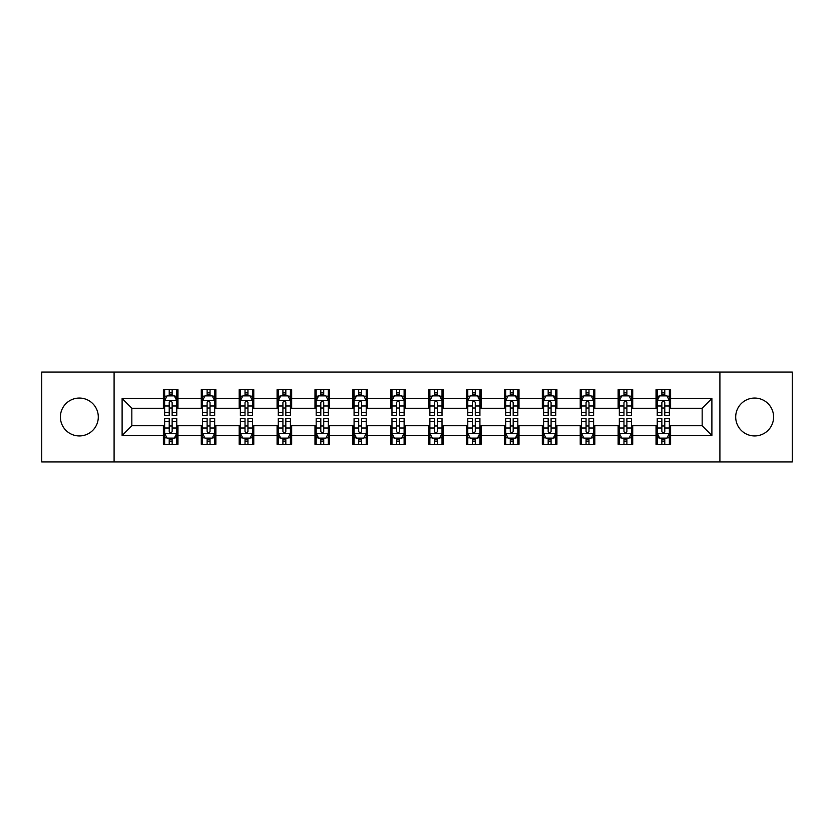 <?xml version="1.0" encoding="UTF-8"?>
<svg xmlns="http://www.w3.org/2000/svg" width="834" height="834" viewBox="0 0 834 834"><rect width="100%" height="100%" fill="white"/><g stroke="black" fill="none" stroke-linecap="round" stroke-linejoin="round"><path stroke-width="1.25" d="M754.645 398.058A18.942 18.942 0 0 0 735.703 417A18.942 18.942 0 0 0 754.645 435.942A18.942 18.942 0 0 0 773.598 417A18.942 18.942 0 0 0 754.645 398.058M79.355 398.058A18.942 18.942 0 0 0 60.402 417A18.942 18.942 0 0 0 79.355 435.942A18.942 18.942 0 0 0 98.297 417A18.942 18.942 0 0 0 79.355 398.058M719.909 461.942L792.3 461.942L792.3 372.058L719.909 372.058L719.909 461.942L114.091 461.942L114.091 372.058L41.7 372.058L41.7 461.942L114.091 461.942M719.909 372.058L114.091 372.058M670.599 398.537L670.599 389.676L656.024 389.676L656.024 398.537L632.704 398.537L632.704 389.676L618.13 389.676L618.13 398.537L594.809 398.537L594.809 389.676L580.235 389.676L580.235 398.537L556.914 398.537L556.914 389.676L542.34 389.676L542.34 398.537L519.019 398.537L519.019 389.676L504.445 389.676L504.445 398.537L481.124 398.537L481.124 389.676L466.55 389.676L466.55 398.537L443.24 398.537L443.24 389.676L428.655 389.676L428.655 398.537L405.345 398.537L405.345 389.676L390.76 389.676L390.76 398.537L367.45 398.537L367.45 389.676L352.876 389.676L352.876 398.537L329.555 398.537L329.555 389.676L314.981 389.676L314.981 398.537L291.66 398.537L291.66 389.676L277.086 389.676L277.086 398.537L253.765 398.537L253.765 389.676L239.191 389.676L239.191 398.537L215.87 398.537L215.87 389.676L201.296 389.676L201.296 398.537L177.976 398.537L177.976 389.676L163.401 389.676L163.401 398.537L122.108 398.537L122.108 435.463L131.824 425.747L163.401 425.747L163.401 444.324L177.976 444.324L177.976 425.747L201.296 425.747L201.296 444.324L215.87 444.324L215.87 425.747L239.191 425.747L239.191 444.324L253.765 444.324L253.765 425.747L277.086 425.747L277.086 444.324L291.66 444.324L291.66 425.747L314.981 425.747L314.981 444.324L329.555 444.324L329.555 425.747L352.876 425.747L352.876 444.324L367.45 444.324L367.45 425.747L390.76 425.747L390.76 444.324L405.345 444.324L405.345 425.747L428.655 425.747L428.655 444.324L443.24 444.324L443.24 425.747L466.55 425.747L466.55 444.324L481.124 444.324L481.124 425.747L504.445 425.747L504.445 444.324L519.019 444.324L519.019 425.747L542.34 425.747L542.34 444.324L556.914 444.324L556.914 425.747L580.235 425.747L580.235 444.324L594.809 444.324L594.809 425.747L618.13 425.747L618.13 444.324L632.704 444.324L632.704 425.747L656.024 425.747L656.024 444.324L670.599 444.324L670.599 425.747L702.176 425.747L702.176 408.253L670.599 408.253L670.599 398.537L711.892 398.537L711.892 435.463L670.599 435.463M656.024 435.463L632.704 435.463M618.13 435.463L594.809 435.463M580.235 435.463L556.914 435.463M542.34 435.463L519.019 435.463M504.445 435.463L481.124 435.463M466.55 435.463L443.24 435.463M428.655 435.463L405.345 435.463M390.76 435.463L367.45 435.463M352.876 435.463L329.555 435.463M314.981 435.463L291.66 435.463M277.086 435.463L253.765 435.463M239.191 435.463L215.87 435.463M201.296 435.463L177.976 435.463M163.401 435.463L122.108 435.463M656.024 398.537L656.024 408.253L632.704 408.253L632.704 398.537M618.13 398.537L618.13 408.253L594.809 408.253L594.809 398.537M580.235 398.537L580.235 408.253L556.914 408.253L556.914 398.537M542.34 398.537L542.34 408.253L519.019 408.253L519.019 398.537M504.445 398.537L504.445 408.253L481.124 408.253L481.124 398.537M466.55 398.537L466.55 408.253L443.24 408.253L443.24 398.537M428.655 398.537L428.655 408.253L405.345 408.253L405.345 398.537M390.76 398.537L390.76 408.253L367.45 408.253L367.45 398.537M352.876 398.537L352.876 408.253L329.555 408.253L329.555 398.537M314.981 398.537L314.981 408.253L291.66 408.253L291.66 398.537M277.086 398.537L277.086 408.253L253.765 408.253L253.765 398.537M239.191 398.537L239.191 408.253L215.87 408.253L215.87 398.537M201.296 398.537L201.296 408.253L177.976 408.253L177.976 398.537M163.401 398.537L163.401 408.253L131.824 408.253L122.108 398.537M131.824 408.253L131.824 425.747M711.892 435.463L702.176 425.747M702.176 408.253L711.892 398.537M163.401 395.743L164.611 395.743M169.229 395.743L172.148 395.743M176.756 395.743L177.976 395.743M163.401 408.014L164.611 408.014M169.229 408.014L172.148 408.014M176.756 408.014L177.976 408.014M163.401 425.986L164.611 425.986M169.229 425.986L172.148 425.986M176.756 425.986L177.976 425.986M163.401 438.257L164.611 438.257M169.229 438.257L172.148 438.257M176.756 438.257L177.976 438.257M201.296 425.986L202.506 425.986M207.124 425.986L210.043 425.986M214.651 425.986L215.87 425.986M201.296 438.257L202.506 438.257M207.124 438.257L210.043 438.257M214.651 438.257L215.87 438.257M201.296 395.743L202.506 395.743M207.124 395.743L210.043 395.743M214.651 395.743L215.87 395.743M201.296 408.014L202.506 408.014M207.124 408.014L210.043 408.014M214.651 408.014L215.87 408.014M239.191 425.986L240.4 425.986M245.019 425.986L247.938 425.986M252.546 425.986L253.765 425.986M239.191 438.257L240.4 438.257M245.019 438.257L247.938 438.257M252.546 438.257L253.765 438.257M239.191 395.743L240.4 395.743M245.019 395.743L247.938 395.743M252.546 395.743L253.765 395.743M239.191 408.014L240.4 408.014M245.019 408.014L247.938 408.014M252.546 408.014L253.765 408.014M277.086 425.986L278.295 425.986M282.914 425.986L285.822 425.986M290.441 425.986L291.66 425.986M277.086 438.257L278.295 438.257M282.914 438.257L285.822 438.257M290.441 438.257L291.66 438.257M277.086 395.743L278.295 395.743M282.914 395.743L285.822 395.743M290.441 395.743L291.66 395.743M277.086 408.014L278.295 408.014M282.914 408.014L285.822 408.014M290.441 408.014L291.66 408.014M314.981 425.986L316.19 425.986M320.809 425.986L323.717 425.986M328.335 425.986L329.555 425.986M314.981 438.257L316.19 438.257M320.809 438.257L323.717 438.257M328.335 438.257L329.555 438.257M314.981 395.743L316.19 395.743M320.809 395.743L323.717 395.743M328.335 395.743L329.555 395.743M314.981 408.014L316.19 408.014M320.809 408.014L323.717 408.014M328.335 408.014L329.555 408.014M352.876 425.986L354.085 425.986M358.703 425.986L361.612 425.986M366.23 425.986L367.45 425.986M352.876 438.257L354.085 438.257M358.703 438.257L361.612 438.257M366.23 438.257L367.45 438.257M352.876 395.743L354.085 395.743M358.703 395.743L361.612 395.743M366.23 395.743L367.45 395.743M352.876 408.014L354.085 408.014M358.703 408.014L361.612 408.014M366.23 408.014L367.45 408.014M390.76 425.986L391.98 425.986M396.598 425.986L399.507 425.986M404.125 425.986L405.345 425.986M390.76 438.257L391.98 438.257M396.598 438.257L399.507 438.257M404.125 438.257L405.345 438.257M390.76 395.743L391.98 395.743M396.598 395.743L399.507 395.743M404.125 395.743L405.345 395.743M390.76 408.014L391.98 408.014M396.598 408.014L399.507 408.014M404.125 408.014L405.345 408.014M428.655 425.986L429.875 425.986M434.493 425.986L437.402 425.986M442.02 425.986L443.24 425.986M428.655 438.257L429.875 438.257M434.493 438.257L437.402 438.257M442.02 438.257L443.24 438.257M428.655 395.743L429.875 395.743M434.493 395.743L437.402 395.743M442.02 395.743L443.24 395.743M428.655 408.014L429.875 408.014M434.493 408.014L437.402 408.014M442.02 408.014L443.24 408.014M466.55 425.986L467.77 425.986M472.388 425.986L475.297 425.986M479.915 425.986L481.124 425.986M466.55 438.257L467.77 438.257M472.388 438.257L475.297 438.257M479.915 438.257L481.124 438.257M466.55 395.743L467.77 395.743M472.388 395.743L475.297 395.743M479.915 395.743L481.124 395.743M466.55 408.014L467.77 408.014M472.388 408.014L475.297 408.014M479.915 408.014L481.124 408.014M504.445 425.986L505.665 425.986M510.283 425.986L513.191 425.986M517.81 425.986L519.019 425.986M504.445 438.257L505.665 438.257M510.283 438.257L513.191 438.257M517.81 438.257L519.019 438.257M504.445 395.743L505.665 395.743M510.283 395.743L513.191 395.743M517.81 395.743L519.019 395.743M504.445 408.014L505.665 408.014M510.283 408.014L513.191 408.014M517.81 408.014L519.019 408.014M542.34 425.986L543.559 425.986M548.178 425.986L551.086 425.986M555.705 425.986L556.914 425.986M542.34 438.257L543.559 438.257M548.178 438.257L551.086 438.257M555.705 438.257L556.914 438.257M542.34 395.743L543.559 395.743M548.178 395.743L551.086 395.743M555.705 395.743L556.914 395.743M542.34 408.014L543.559 408.014M548.178 408.014L551.086 408.014M555.705 408.014L556.914 408.014M580.235 425.986L581.454 425.986M586.062 425.986L588.981 425.986M593.599 425.986L594.809 425.986M580.235 438.257L581.454 438.257M586.062 438.257L588.981 438.257M593.599 438.257L594.809 438.257M580.235 395.743L581.454 395.743M586.062 395.743L588.981 395.743M593.599 395.743L594.809 395.743M580.235 408.014L581.454 408.014M586.062 408.014L588.981 408.014M593.599 408.014L594.809 408.014M618.13 425.986L619.349 425.986M623.957 425.986L626.876 425.986M631.494 425.986L632.704 425.986M618.13 438.257L619.349 438.257M623.957 438.257L626.876 438.257M631.494 438.257L632.704 438.257M618.13 395.743L619.349 395.743M623.957 395.743L626.876 395.743M631.494 395.743L632.704 395.743M618.13 408.014L619.349 408.014M623.957 408.014L626.876 408.014M631.494 408.014L632.704 408.014M656.024 425.986L657.244 425.986M661.852 425.986L664.771 425.986M669.389 425.986L670.599 425.986M656.024 438.257L657.244 438.257M661.852 438.257L664.771 438.257M669.389 438.257L670.599 438.257M656.024 395.743L657.244 395.743M661.852 395.743L664.771 395.743M669.389 395.743L670.599 395.743M656.024 408.014L657.244 408.014M661.852 408.014L664.771 408.014M669.389 408.014L670.599 408.014M172.148 392.835L169.229 392.835M176.756 412.496L172.148 412.496L172.148 415.541L176.756 415.541L176.756 400.727L174.327 395.869L167.04 395.869L164.611 400.727L164.611 415.541L169.229 415.541L169.229 412.496L164.611 412.496M164.611 400.727L164.611 389.676M176.756 400.727L176.756 389.676M169.229 395.869L169.229 389.676M172.148 389.676L172.148 395.869M172.148 412.496L172.148 402.551C171.178 400.674 170.199 400.674 169.229 402.551L169.229 412.496M169.229 441.165L172.148 441.165M164.611 421.504L169.229 421.504L169.229 418.459L164.611 418.459L164.611 433.273L167.04 438.131L174.327 438.131L176.756 433.273L176.756 418.459L172.148 418.459L172.148 421.504L176.756 421.504M176.756 433.273L176.756 444.324M164.611 433.273L164.611 444.324M172.148 438.131L172.148 444.324M169.229 444.324L169.229 438.131M169.229 421.504L169.229 431.449C170.199 433.326 171.168 433.326 172.148 431.449L172.148 421.504M210.043 392.835L207.124 392.835M214.651 412.496L210.043 412.496L210.043 415.541L214.651 415.541L214.651 400.727L212.222 395.869L204.935 395.869L202.506 400.727L202.506 415.541L207.124 415.541L207.124 412.496L202.506 412.496M202.506 400.727L202.506 389.676M214.651 400.727L214.651 389.676M207.124 395.869L207.124 389.676M210.043 389.676L210.043 395.869M210.043 412.496L210.043 402.551C209.063 400.674 208.093 400.674 207.124 402.551L207.124 412.496M247.938 392.835L245.019 392.835M252.546 412.496L247.938 412.496L247.938 415.541L252.546 415.541L252.546 400.727L250.117 395.869L242.83 395.869L240.4 400.727L240.4 415.541L245.019 415.541L245.019 412.496L240.4 412.496M240.4 400.727L240.4 389.676M252.546 400.727L252.546 389.676M245.019 395.869L245.019 389.676M247.938 389.676L247.938 395.869M247.938 412.496L247.938 402.551C246.958 400.674 245.988 400.674 245.019 402.551L245.019 412.496M207.124 441.165L210.043 441.165M202.506 421.504L207.124 421.504L207.124 418.459L202.506 418.459L202.506 433.273L204.935 438.131L212.222 438.131L214.651 433.273L214.651 418.459L210.043 418.459L210.043 421.504L214.651 421.504M214.651 433.273L214.651 444.324M202.506 433.273L202.506 444.324M210.043 438.131L210.043 444.324M207.124 444.324L207.124 438.131M207.124 421.504L207.124 431.449C208.093 433.326 209.063 433.326 210.043 431.449L210.043 421.504M245.019 441.165L247.938 441.165M240.4 421.504L245.019 421.504L245.019 418.459L240.4 418.459L240.4 433.273L242.83 438.131L250.117 438.131L252.546 433.273L252.546 418.459L247.938 418.459L247.938 421.504L252.546 421.504M252.546 433.273L252.546 444.324M240.4 433.273L240.4 444.324M247.938 438.131L247.938 444.324M245.019 444.324L245.019 438.131M245.019 421.504L245.019 431.449C245.988 433.326 246.958 433.326 247.938 431.449L247.938 421.504M285.822 392.835L282.914 392.835M290.441 412.496L285.822 412.496L285.822 415.541L290.441 415.541L290.441 400.727L288.011 395.869L280.724 395.869L278.295 400.727L278.295 415.541L282.914 415.541L282.914 412.496L278.295 412.496M278.295 400.727L278.295 389.676M290.441 400.727L290.441 389.676M282.914 395.869L282.914 389.676M285.822 389.676L285.822 395.869M285.822 412.496L285.822 402.551C284.853 400.674 283.883 400.674 282.914 402.551L282.914 412.496M323.717 392.835L320.809 392.835M328.335 412.496L323.717 412.496L323.717 415.541L328.335 415.541L328.335 400.727L325.906 395.869L318.619 395.869L316.19 400.727L316.19 415.541L320.809 415.541L320.809 412.496L316.19 412.496M316.19 400.727L316.19 389.676M328.335 400.727L328.335 389.676M320.809 395.869L320.809 389.676M323.717 389.676L323.717 395.869M323.717 412.496L323.717 402.551C322.748 400.674 321.778 400.674 320.809 402.551L320.809 412.496M361.612 392.835L358.703 392.835M366.23 412.496L361.612 412.496L361.612 415.541L366.23 415.541L366.23 400.727L363.801 395.869L356.514 395.869L354.085 400.727L354.085 415.541L358.703 415.541L358.703 412.496L354.085 412.496M354.085 400.727L354.085 389.676M366.23 400.727L366.23 389.676M358.703 395.869L358.703 389.676M361.612 389.676L361.612 395.869M361.612 412.496L361.612 402.551C360.642 400.674 359.673 400.674 358.703 402.551L358.703 412.496M282.914 441.165L285.822 441.165M278.295 421.504L282.914 421.504L282.914 418.459L278.295 418.459L278.295 433.273L280.724 438.131L288.011 438.131L290.441 433.273L290.441 418.459L285.822 418.459L285.822 421.504L290.441 421.504M290.441 433.273L290.441 444.324M278.295 433.273L278.295 444.324M285.822 438.131L285.822 444.324M282.914 444.324L282.914 438.131M282.914 421.504L282.914 431.449C283.883 433.326 284.853 433.326 285.822 431.449L285.822 421.504M320.809 441.165L323.717 441.165M316.19 421.504L320.809 421.504L320.809 418.459L316.19 418.459L316.19 433.273L318.619 438.131L325.906 438.131L328.335 433.273L328.335 418.459L323.717 418.459L323.717 421.504L328.335 421.504M328.335 433.273L328.335 444.324M316.19 433.273L316.19 444.324M323.717 438.131L323.717 444.324M320.809 444.324L320.809 438.131M320.809 421.504L320.809 431.449C321.778 433.326 322.748 433.326 323.717 431.449L323.717 421.504M358.703 441.165L361.612 441.165M354.085 421.504L358.703 421.504L358.703 418.459L354.085 418.459L354.085 433.273L356.514 438.131L363.801 438.131L366.23 433.273L366.23 418.459L361.612 418.459L361.612 421.504L366.23 421.504M366.23 433.273L366.23 444.324M354.085 433.273L354.085 444.324M361.612 438.131L361.612 444.324M358.703 444.324L358.703 438.131M358.703 421.504L358.703 431.449C359.673 433.326 360.642 433.326 361.612 431.449L361.612 421.504M396.598 441.165L399.507 441.165M391.98 421.504L396.598 421.504L396.598 418.459L391.98 418.459L391.98 433.273L394.409 438.131L401.696 438.131L404.125 433.273L404.125 418.459L399.507 418.459L399.507 421.504L404.125 421.504M404.125 433.273L404.125 444.324M391.98 433.273L391.98 444.324M399.507 438.131L399.507 444.324M396.598 444.324L396.598 438.131M396.598 421.504L396.598 431.449C397.568 433.326 398.537 433.326 399.507 431.449L399.507 421.504M434.493 441.165L437.402 441.165M429.875 421.504L434.493 421.504L434.493 418.459L429.875 418.459L429.875 433.273L432.304 438.131L439.591 438.131L442.02 433.273L442.02 418.459L437.402 418.459L437.402 421.504L442.02 421.504M442.02 433.273L442.02 444.324M429.875 433.273L429.875 444.324M437.402 438.131L437.402 444.324M434.493 444.324L434.493 438.131M434.493 421.504L434.493 431.449C435.463 433.326 436.432 433.326 437.402 431.449L437.402 421.504M472.388 441.165L475.297 441.165M467.77 421.504L472.388 421.504L472.388 418.459L467.77 418.459L467.77 433.273L470.199 438.131L477.486 438.131L479.915 433.273L479.915 418.459L475.297 418.459L475.297 421.504L479.915 421.504M479.915 433.273L479.915 444.324M467.77 433.273L467.77 444.324M475.297 438.131L475.297 444.324M472.388 444.324L472.388 438.131M472.388 421.504L472.388 431.449C473.358 433.326 474.327 433.326 475.297 431.449L475.297 421.504M510.283 441.165L513.191 441.165M505.665 421.504L510.283 421.504L510.283 418.459L505.665 418.459L505.665 433.273L508.094 438.131L515.381 438.131L517.81 433.273L517.81 418.459L513.191 418.459L513.191 421.504L517.81 421.504M517.81 433.273L517.81 444.324M505.665 433.273L505.665 444.324M513.191 438.131L513.191 444.324M510.283 444.324L510.283 438.131M510.283 421.504L510.283 431.449C511.252 433.326 512.222 433.326 513.191 431.449L513.191 421.504M548.178 441.165L551.086 441.165M543.559 421.504L548.178 421.504L548.178 418.459L543.559 418.459L543.559 433.273L545.989 438.131L553.276 438.131L555.705 433.273L555.705 418.459L551.086 418.459L551.086 421.504L555.705 421.504M555.705 433.273L555.705 444.324M543.559 433.273L543.559 444.324M551.086 438.131L551.086 444.324M548.178 444.324L548.178 438.131M548.178 421.504L548.178 431.449C549.147 433.326 550.117 433.326 551.086 431.449L551.086 421.504M586.062 441.165L588.981 441.165M581.454 421.504L586.062 421.504L586.062 418.459L581.454 418.459L581.454 433.273L583.883 438.131L591.17 438.131L593.599 433.273L593.599 418.459L588.981 418.459L588.981 421.504L593.599 421.504M593.599 433.273L593.599 444.324M581.454 433.273L581.454 444.324M588.981 438.131L588.981 444.324M586.062 444.324L586.062 438.131M586.062 421.504L586.062 431.449C587.042 433.326 588.012 433.326 588.981 431.449L588.981 421.504M399.507 392.835L396.598 392.835M404.125 412.496L399.507 412.496L399.507 415.541L404.125 415.541L404.125 400.727L401.696 395.869L394.409 395.869L391.98 400.727L391.98 415.541L396.598 415.541L396.598 412.496L391.98 412.496M391.98 400.727L391.98 389.676M404.125 400.727L404.125 389.676M396.598 395.869L396.598 389.676M399.507 389.676L399.507 395.869M399.507 412.496L399.507 402.551C398.537 400.674 397.568 400.674 396.598 402.551L396.598 412.496M437.402 392.835L434.493 392.835M442.02 412.496L437.402 412.496L437.402 415.541L442.02 415.541L442.02 400.727L439.591 395.869L432.304 395.869L429.875 400.727L429.875 415.541L434.493 415.541L434.493 412.496L429.875 412.496M429.875 400.727L429.875 389.676M442.02 400.727L442.02 389.676M434.493 395.869L434.493 389.676M437.402 389.676L437.402 395.869M437.402 412.496L437.402 402.551C436.432 400.674 435.463 400.674 434.493 402.551L434.493 412.496M475.297 392.835L472.388 392.835M479.915 412.496L475.297 412.496L475.297 415.541L479.915 415.541L479.915 400.727L477.486 395.869L470.199 395.869L467.77 400.727L467.77 415.541L472.388 415.541L472.388 412.496L467.77 412.496M467.77 400.727L467.77 389.676M479.915 400.727L479.915 389.676M472.388 395.869L472.388 389.676M475.297 389.676L475.297 395.869M475.297 412.496L475.297 402.551C474.327 400.674 473.358 400.674 472.388 402.551L472.388 412.496M513.191 392.835L510.283 392.835M517.81 412.496L513.191 412.496L513.191 415.541L517.81 415.541L517.81 400.727L515.381 395.869L508.094 395.869L505.665 400.727L505.665 415.541L510.283 415.541L510.283 412.496L505.665 412.496M505.665 400.727L505.665 389.676M517.81 400.727L517.81 389.676M510.283 395.869L510.283 389.676M513.191 389.676L513.191 395.869M513.191 412.496L513.191 402.551C512.222 400.674 511.252 400.674 510.283 402.551L510.283 412.496M551.086 392.835L548.178 392.835M555.705 412.496L551.086 412.496L551.086 415.541L555.705 415.541L555.705 400.727L553.276 395.869L545.989 395.869L543.559 400.727L543.559 415.541L548.178 415.541L548.178 412.496L543.559 412.496M543.559 400.727L543.559 389.676M555.705 400.727L555.705 389.676M548.178 395.869L548.178 389.676M551.086 389.676L551.086 395.869M551.086 412.496L551.086 402.551C550.117 400.674 549.147 400.674 548.178 402.551L548.178 412.496M588.981 392.835L586.062 392.835M593.599 412.496L588.981 412.496L588.981 415.541L593.599 415.541L593.599 400.727L591.17 395.869L583.883 395.869L581.454 400.727L581.454 415.541L586.062 415.541L586.062 412.496L581.454 412.496M581.454 400.727L581.454 389.676M593.599 400.727L593.599 389.676M586.062 395.869L586.062 389.676M588.981 389.676L588.981 395.869M588.981 412.496L588.981 402.551C588.012 400.674 587.042 400.674 586.062 402.551L586.062 412.496M626.876 392.835L623.957 392.835M631.494 412.496L626.876 412.496L626.876 415.541L631.494 415.541L631.494 400.727L629.065 395.869L621.778 395.869L619.349 400.727L619.349 415.541L623.957 415.541L623.957 412.496L619.349 412.496M619.349 400.727L619.349 389.676M631.494 400.727L631.494 389.676M623.957 395.869L623.957 389.676M626.876 389.676L626.876 395.869M626.876 412.496L626.876 402.551C625.907 400.674 624.937 400.674 623.957 402.551L623.957 412.496M623.957 441.165L626.876 441.165M619.349 421.504L623.957 421.504L623.957 418.459L619.349 418.459L619.349 433.273L621.778 438.131L629.065 438.131L631.494 433.273L631.494 418.459L626.876 418.459L626.876 421.504L631.494 421.504M631.494 433.273L631.494 444.324M619.349 433.273L619.349 444.324M626.876 438.131L626.876 444.324M623.957 444.324L623.957 438.131M623.957 421.504L623.957 431.449C624.937 433.326 625.907 433.326 626.876 431.449L626.876 421.504M664.771 392.835L661.852 392.835M669.389 412.496L664.771 412.496L664.771 415.541L669.389 415.541L669.389 400.727L666.96 395.869L659.673 395.869L657.244 400.727L657.244 415.541L661.852 415.541L661.852 412.496L657.244 412.496M657.244 400.727L657.244 389.676M669.389 400.727L669.389 389.676M661.852 395.869L661.852 389.676M664.771 389.676L664.771 395.869M664.771 412.496L664.771 402.551C663.801 400.674 662.832 400.674 661.852 402.551L661.852 412.496M661.852 441.165L664.771 441.165M657.244 421.504L661.852 421.504L661.852 418.459L657.244 418.459L657.244 433.273L659.673 438.131L666.96 438.131L669.389 433.273L669.389 418.459L664.771 418.459L664.771 421.504L669.389 421.504M669.389 433.273L669.389 444.324M657.244 433.273L657.244 444.324M664.771 438.131L664.771 444.324M661.852 444.324L661.852 438.131M661.852 421.504L661.852 431.449C662.821 433.326 663.801 433.326 664.771 431.449L664.771 421.504M176.704 400.601L164.673 400.601M164.611 396.16L166.894 396.16M174.473 396.16L176.756 396.16M169.229 405.981L164.611 405.981M176.756 405.981L172.148 405.981M172.148 394.378L169.229 394.378M164.673 433.399L176.704 433.399M176.756 437.84L174.473 437.84M166.894 437.84L164.611 437.84M172.148 428.019L176.756 428.019M164.611 428.019L169.229 428.019M169.229 439.622L172.148 439.622M214.588 400.601L202.568 400.601M202.506 396.16L204.789 396.16M212.368 396.16L214.651 396.16M207.124 405.981L202.506 405.981M214.651 405.981L210.043 405.981M210.043 394.378L207.124 394.378M252.483 400.601L240.463 400.601M240.4 396.16L242.684 396.16M250.263 396.16L252.546 396.16M245.019 405.981L240.4 405.981M252.546 405.981L247.938 405.981M247.938 394.378L245.019 394.378M202.568 433.399L214.588 433.399M214.651 437.84L212.368 437.84M204.789 437.84L202.506 437.84M210.043 428.019L214.651 428.019M202.506 428.019L207.124 428.019M207.124 439.622L210.043 439.622M240.463 433.399L252.483 433.399M252.546 437.84L250.263 437.84M242.684 437.84L240.4 437.84M247.938 428.019L252.546 428.019M240.4 428.019L245.019 428.019M245.019 439.622L247.938 439.622M290.378 400.601L278.358 400.601M278.295 396.16L280.578 396.16M288.157 396.16L290.441 396.16M282.914 405.981L278.295 405.981M290.441 405.981L285.822 405.981M285.822 394.378L282.914 394.378M328.273 400.601L316.253 400.601M316.19 396.16L318.473 396.16M326.052 396.16L328.335 396.16M320.809 405.981L316.19 405.981M328.335 405.981L323.717 405.981M323.717 394.378L320.809 394.378M366.168 400.601L354.148 400.601M354.085 396.16L356.368 396.16M363.947 396.16L366.23 396.16M358.703 405.981L354.085 405.981M366.23 405.981L361.612 405.981M361.612 394.378L358.703 394.378M278.358 433.399L290.378 433.399M290.441 437.84L288.157 437.84M280.578 437.84L278.295 437.84M285.822 428.019L290.441 428.019M278.295 428.019L282.914 428.019M282.914 439.622L285.822 439.622M316.253 433.399L328.273 433.399M328.335 437.84L326.052 437.84M318.473 437.84L316.19 437.84M323.717 428.019L328.335 428.019M316.19 428.019L320.809 428.019M320.809 439.622L323.717 439.622M354.148 433.399L366.168 433.399M366.23 437.84L363.947 437.84M356.368 437.84L354.085 437.84M361.612 428.019L366.23 428.019M354.085 428.019L358.703 428.019M358.703 439.622L361.612 439.622M392.043 433.399L404.063 433.399M404.125 437.84L401.842 437.84M394.263 437.84L391.98 437.84M399.507 428.019L404.125 428.019M391.98 428.019L396.598 428.019M396.598 439.622L399.507 439.622M429.937 433.399L441.957 433.399M442.02 437.84L439.737 437.84M432.158 437.84L429.875 437.84M437.402 428.019L442.02 428.019M429.875 428.019L434.493 428.019M434.493 439.622L437.402 439.622M467.832 433.399L479.852 433.399M479.915 437.84L477.632 437.84M470.053 437.84L467.77 437.84M475.297 428.019L479.915 428.019M467.77 428.019L472.388 428.019M472.388 439.622L475.297 439.622M505.727 433.399L517.747 433.399M517.81 437.84L515.527 437.84M507.948 437.84L505.665 437.84M513.191 428.019L517.81 428.019M505.665 428.019L510.283 428.019M510.283 439.622L513.191 439.622M543.622 433.399L555.642 433.399M555.705 437.84L553.422 437.84M545.843 437.84L543.559 437.84M551.086 428.019L555.705 428.019M543.559 428.019L548.178 428.019M548.178 439.622L551.086 439.622M581.517 433.399L593.537 433.399M593.599 437.84L591.316 437.84M583.737 437.84L581.454 437.84M588.981 428.019L593.599 428.019M581.454 428.019L586.062 428.019M586.062 439.622L588.981 439.622M404.063 400.601L392.043 400.601M391.98 396.16L394.263 396.16M401.842 396.16L404.125 396.16M396.598 405.981L391.98 405.981M404.125 405.981L399.507 405.981M399.507 394.378L396.598 394.378M441.957 400.601L429.937 400.601M429.875 396.16L432.158 396.16M439.737 396.16L442.02 396.16M434.493 405.981L429.875 405.981M442.02 405.981L437.402 405.981M437.402 394.378L434.493 394.378M479.852 400.601L467.832 400.601M467.77 396.16L470.053 396.16M477.632 396.16L479.915 396.16M472.388 405.981L467.77 405.981M479.915 405.981L475.297 405.981M475.297 394.378L472.388 394.378M517.747 400.601L505.727 400.601M505.665 396.16L507.948 396.16M515.527 396.16L517.81 396.16M510.283 405.981L505.665 405.981M517.81 405.981L513.191 405.981M513.191 394.378L510.283 394.378M555.642 400.601L543.622 400.601M543.559 396.16L545.843 396.16M553.422 396.16L555.705 396.16M548.178 405.981L543.559 405.981M555.705 405.981L551.086 405.981M551.086 394.378L548.178 394.378M593.537 400.601L581.517 400.601M581.454 396.16L583.737 396.16M591.316 396.16L593.599 396.16M586.062 405.981L581.454 405.981M593.599 405.981L588.981 405.981M588.981 394.378L586.062 394.378M631.432 400.601L619.412 400.601M619.349 396.16L621.632 396.16M629.211 396.16L631.494 396.16M623.957 405.981L619.349 405.981M631.494 405.981L626.876 405.981M626.876 394.378L623.957 394.378M619.412 433.399L631.432 433.399M631.494 437.84L629.211 437.84M621.632 437.84L619.349 437.84M626.876 428.019L631.494 428.019M619.349 428.019L623.957 428.019M623.957 439.622L626.876 439.622M669.327 400.601L657.296 400.601M657.244 396.16L659.527 396.16M667.106 396.16L669.389 396.16M661.852 405.981L657.244 405.981M669.389 405.981L664.771 405.981M664.771 394.378L661.852 394.378M657.296 433.399L669.327 433.399M669.389 437.84L667.106 437.84M659.527 437.84L657.244 437.84M664.771 428.019L669.389 428.019M657.244 428.019L661.852 428.019M661.852 439.622L664.771 439.622"/></g></svg>
